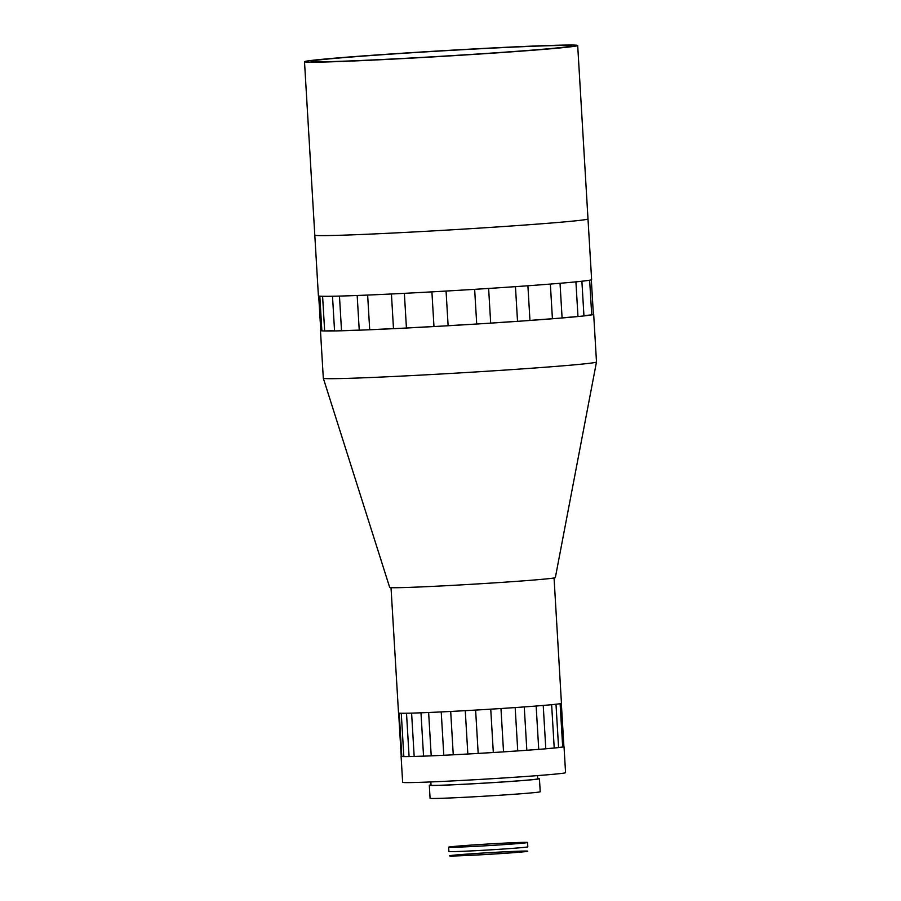<?xml version="1.0" encoding="UTF-8"?>
<svg xmlns="http://www.w3.org/2000/svg" width="901" height="901" viewBox="0 0 901 901"><rect width="100%" height="100%" fill="white"/><g stroke="black" fill="none" stroke-linecap="round" stroke-linejoin="round"><path stroke-width="1.35" d="M466.065 845.465A39.531 0.811 176.6 0 1 506.621 843.009A39.531 0.811 176.6 0 1 527.569 842.48A39.531 0.811 176.6 0 1 510.146 844.192A39.531 0.811 176.6 0 1 469.59 846.647A39.531 0.811 176.6 0 1 448.642 847.177A39.531 0.811 176.6 0 1 466.065 845.465M527.569 842.48L527.817 846.816A39.531 0.811 176.6 0 1 510.405 848.528A39.531 0.811 176.6 0 1 469.849 850.983A39.531 0.811 176.6 0 1 448.901 851.513L448.642 847.177M510.473 852.875A39.205 0.8 -3.4 0 0 527.749 851.175A39.205 0.8 -3.4 0 0 506.981 851.704A39.205 0.8 -3.4 0 0 466.763 854.125A39.205 0.8 -3.4 0 0 449.486 855.826A39.205 0.8 -3.4 0 0 470.254 855.297A39.205 0.8 -3.4 0 0 510.473 852.875M449.486 855.826L449.498 855.871A39.205 0.8 -3.4 0 0 470.254 855.342A39.205 0.8 -3.4 0 0 510.473 852.909A39.205 0.8 -3.4 0 0 527.749 851.22L527.749 851.175M431.027 784.895A55.164 1.126 -3.4 0 0 429.304 785.289L430.081 798.286A55.164 1.126 -3.4 0 0 441.907 798.286A55.164 1.126 -3.4 0 0 503.22 795.02A55.164 1.126 -3.4 0 0 540.217 791.742L539.44 778.746A55.164 1.126 -3.4 0 0 537.694 778.565M429.304 785.289A55.164 1.126 -3.4 0 0 441.13 785.278A55.164 1.126 -3.4 0 0 502.454 782.012A55.164 1.126 -3.4 0 0 539.44 778.746M430.847 781.933L431.038 785.176A53.429 1.092 -3.4 0 0 442.492 785.176A53.429 1.092 -3.4 0 0 501.88 782.012A53.429 1.092 -3.4 0 0 537.706 778.847L537.514 775.603M398.647 713.063L401.215 756.232A81.608 1.678 -3.4 0 0 401.091 756.333L402.646 782.35A81.608 1.678 -3.4 0 0 420.136 782.338A81.608 1.678 -3.4 0 0 510.844 777.507A81.608 1.678 -3.4 0 0 565.569 772.664L564.026 746.659A81.608 1.678 -3.4 0 0 563.902 746.569M401.091 756.333A81.608 1.678 -3.4 0 0 418.593 756.333A81.608 1.678 -3.4 0 0 509.302 751.49A81.608 1.678 -3.4 0 0 564.026 746.659M391.023 587.666L398.524 712.984A81.608 1.678 -3.4 0 0 416.014 712.984A81.608 1.678 -3.4 0 0 506.722 708.141A81.608 1.678 -3.4 0 0 561.447 703.298L554.059 577.98M304.504 61.73L318.402 295.843A136.851 2.804 -3.4 0 0 347.73 295.832A136.851 2.804 -3.4 0 0 499.852 287.712A136.851 2.804 -3.4 0 0 591.619 279.603L587.993 218.909A136.828 2.804 -3.4 0 1 496.237 227.018A136.828 2.804 -3.4 0 1 344.137 235.138A136.828 2.804 -3.4 0 1 314.809 235.15A136.828 2.804 -3.4 0 0 344.137 235.138A136.828 2.804 -3.4 0 0 496.237 227.018A136.828 2.804 -3.4 0 0 587.993 218.909L577.687 45.5A136.828 2.804 -3.4 0 0 440.938 50.816A136.828 2.804 -3.4 0 0 304.504 61.73A136.828 2.804 -3.4 0 0 333.843 61.73A136.828 2.804 -3.4 0 0 485.932 53.609A136.828 2.804 -3.4 0 0 577.687 45.5M338.945 61.347A130.318 2.669 -3.4 0 0 483.803 53.609A130.318 2.669 -3.4 0 0 571.189 45.895A130.318 2.669 -3.4 0 0 440.938 50.952A130.318 2.669 -3.4 0 0 311.014 61.347A130.318 2.669 -3.4 0 0 338.945 61.347M318.717 296.012L320.756 330.318A136.851 2.804 -3.4 0 0 320.452 330.521L323.313 378.206A136.828 2.804 -3.4 0 0 323.313 378.229L389.705 587.452A82.971 1.701 -3.4 0 0 407.489 587.441A82.971 1.701 -3.4 0 0 499.503 582.53A82.971 1.701 -3.4 0 0 555.343 577.609L596.485 361.988A136.828 2.804 -3.4 0 0 596.496 361.977L593.68 314.291A136.851 2.804 -3.4 0 0 593.365 314.122M323.313 378.229A136.828 2.804 -3.4 0 0 352.64 378.206A136.828 2.804 -3.4 0 0 504.402 370.108A136.828 2.804 -3.4 0 0 596.485 361.988M320.452 330.521A136.851 2.804 -3.4 0 0 349.791 330.521A136.851 2.804 -3.4 0 0 501.913 322.4A136.851 2.804 -3.4 0 0 593.68 314.291M591.709 314.888L589.648 280.2A136.851 2.804 -3.4 0 0 591.326 279.817L593.387 314.494A136.851 2.804 -3.4 0 1 591.709 314.888A45.613 0.935 -3.4 0 0 583.938 315.834M334.564 330.926L332.503 296.238A136.851 2.804 -3.4 0 0 339.463 296.08L341.524 330.768A136.851 2.804 -3.4 0 1 334.564 330.926A45.613 0.935 -3.4 0 0 324.653 330.96L322.592 296.283A136.851 2.804 -3.4 0 1 319.81 296.159L321.871 330.836A136.851 2.804 -3.4 0 0 324.653 330.96M359.24 330.183L357.179 295.494A136.851 2.804 -3.4 0 0 367.642 295.077L369.703 329.755A136.851 2.804 -3.4 0 1 359.24 330.183A45.613 0.935 -3.4 0 0 341.524 330.768M476.708 324.022L474.647 289.334A136.851 2.804 -3.4 0 0 488.624 288.455L490.685 323.132A136.851 2.804 -3.4 0 1 476.708 324.022A45.613 0.935 -3.4 0 0 448.124 325.745L446.063 291.057A136.851 2.804 -3.4 0 1 431.906 291.868L433.967 326.545A136.851 2.804 -3.4 0 0 448.124 325.745M393.489 328.674L391.428 293.985A136.851 2.804 -3.4 0 0 404.369 293.343L406.43 328.02A136.851 2.804 -3.4 0 1 393.489 328.674A45.613 0.935 -3.4 0 0 369.703 329.755M517.523 321.342L515.462 286.653A136.851 2.804 -3.4 0 0 527.896 285.775L529.957 320.452A136.851 2.804 -3.4 0 1 517.523 321.342A45.613 0.935 -3.4 0 0 490.685 323.132M552.414 318.751L550.353 284.074A136.851 2.804 -3.4 0 0 560.028 283.286L562.089 317.963A136.851 2.804 -3.4 0 1 552.414 318.751A45.613 0.935 -3.4 0 0 529.957 320.452M581.888 281.236L583.949 315.913A136.851 2.804 -3.4 0 1 577.98 316.533L575.919 281.855A136.851 2.804 -3.4 0 0 581.888 281.236M577.98 316.533A45.613 0.935 -3.4 0 0 562.089 317.963M433.967 326.545A45.613 0.935 -3.4 0 0 406.43 328.02M321.848 330.318A45.613 0.935 -3.4 0 0 320.756 330.318M401.812 756.513L399.233 713.164A81.608 1.678 -3.4 0 0 401.272 713.254L403.839 756.603A81.608 1.678 -3.4 0 1 401.812 756.513M409.088 756.581L406.509 713.232A81.608 1.678 -3.4 0 0 411.599 713.119L414.178 756.468A81.608 1.678 -3.4 0 1 409.088 756.581A32.582 0.664 -3.4 0 0 403.839 756.603M423.549 756.153L420.981 712.804A81.608 1.678 -3.4 0 0 428.628 712.488L431.207 755.849A81.608 1.678 -3.4 0 1 423.549 756.153A32.582 0.664 -3.4 0 0 414.178 756.468M443.799 755.275L441.22 711.914A81.608 1.678 -3.4 0 0 450.691 711.441L453.259 754.801A81.608 1.678 -3.4 0 1 443.799 755.275A32.582 0.664 -3.4 0 0 431.207 755.849M467.833 754.013L465.265 710.664A81.608 1.678 -3.4 0 0 475.615 710.078L478.183 753.427A81.608 1.678 -3.4 0 1 467.833 754.013A32.582 0.664 -3.4 0 0 453.259 754.801M493.32 752.515L490.741 709.166A81.608 1.678 -3.4 0 0 500.967 708.513L503.535 751.873A81.608 1.678 -3.4 0 1 493.32 752.515A32.582 0.664 -3.4 0 0 478.183 753.427M517.748 750.916L515.169 707.567A81.608 1.678 -3.4 0 0 524.258 706.925L526.837 750.274A81.608 1.678 -3.4 0 1 517.748 750.916A32.582 0.664 -3.4 0 0 503.535 751.873M538.73 749.373L536.151 706.024A81.608 1.678 -3.4 0 0 543.224 705.438L545.803 748.799A81.608 1.678 -3.4 0 1 538.73 749.373A32.582 0.664 -3.4 0 0 526.837 750.274M554.216 748.033L551.637 704.683A81.608 1.678 -3.4 0 0 555.996 704.233L558.575 747.582A81.608 1.678 -3.4 0 1 554.216 748.033A32.582 0.664 -3.4 0 0 545.803 748.799M562.686 747.042L560.107 703.692A81.608 1.678 -3.4 0 0 561.334 703.399L563.913 746.749A81.608 1.678 -3.4 0 1 562.686 747.042A32.582 0.664 -3.4 0 0 558.575 747.582M401.79 756.254A32.582 0.664 -3.4 0 0 401.215 756.232"/></g></svg>
